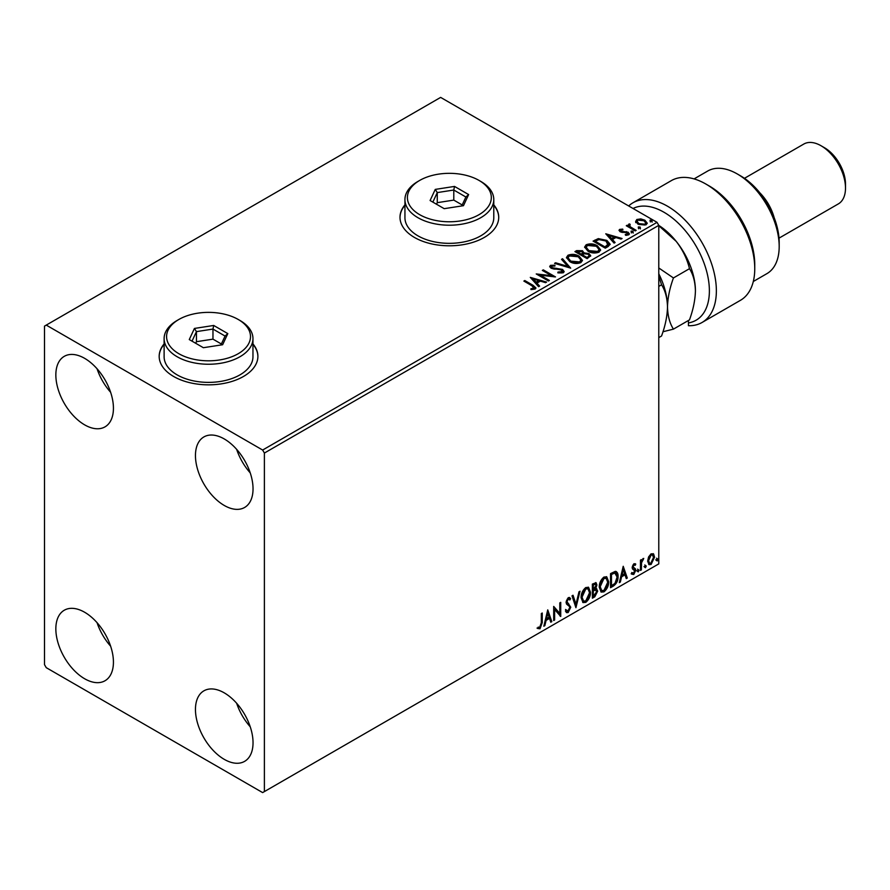 <?xml version="1.0" encoding="UTF-8"?>
<svg xmlns="http://www.w3.org/2000/svg" width="890" height="890" viewBox="0 0 890 890"><rect width="100%" height="100%" fill="white"/><g stroke="black" fill="none" stroke-linecap="round" stroke-linejoin="round"><path stroke-width="1.33" d="M164.116 343.918A49.362 28.502 0 0 0 159.177 356.334A49.362 28.502 0 0 0 173.639 376.481A49.362 28.502 0 0 0 227.428 382.667A49.362 28.502 0 0 0 257.9 356.334A49.362 28.502 0 0 0 252.96 343.918M164.116 344.319A49.362 28.502 0 0 0 159.177 356.534M404.939 204.878A49.362 28.502 0 0 0 399.999 217.293A49.362 28.502 0 0 0 414.462 237.452A49.362 28.502 0 0 0 468.251 243.626A49.362 28.502 0 0 0 498.723 217.293A49.362 28.502 0 0 0 493.783 204.878M404.939 205.279A49.362 28.502 0 0 0 400.011 217.494M224.247 759.348A40.718 23.507 60 0 1 197.647 723.47A40.718 23.507 60 0 1 203.888 690.84A40.718 23.507 60 0 1 224.247 692.854A40.718 23.507 60 0 1 250.846 728.732A40.718 23.507 60 0 1 244.605 761.362A40.718 23.507 60 0 1 224.247 759.348M250.224 726.774A40.718 23.507 60 0 1 236.651 703.267M84.639 424.853A40.718 23.507 60 0 1 58.039 388.963A40.718 23.507 60 0 1 64.28 356.334A40.718 23.507 60 0 1 84.639 358.347A40.718 23.507 60 0 1 111.239 394.237A40.718 23.507 60 0 1 104.998 426.866A40.718 23.507 60 0 1 84.639 424.853M110.616 392.268A40.718 23.507 60 0 1 97.043 368.76M224.247 505.453A40.718 23.507 60 0 1 197.647 469.564A40.718 23.507 60 0 1 203.888 436.934A40.718 23.507 60 0 1 224.247 438.948A40.718 23.507 60 0 1 250.846 474.837A40.718 23.507 60 0 1 244.605 507.467A40.718 23.507 60 0 1 224.247 505.453M250.224 472.879A40.718 23.507 60 0 1 236.651 449.361M84.639 678.747A40.718 23.507 60 0 1 58.039 642.869A40.718 23.507 60 0 1 64.28 610.229A40.718 23.507 60 0 1 84.639 612.253A40.718 23.507 60 0 1 111.239 648.131A40.718 23.507 60 0 1 104.998 680.761A40.718 23.507 60 0 1 84.639 678.747M110.616 646.173A40.718 23.507 60 0 1 97.043 622.655M44.5 326.107L44.5 664.641L46.247 667.667L262.639 792.601L264.386 791.588L264.386 453.055L262.639 450.04L46.247 325.106L44.5 326.107M648.565 556.973L651.102 553.803L653.638 554.036L654.551 557.173L651.102 564.471L649.055 564.672L647.653 561.156L648.565 556.973M653.138 553.625L654.551 557.173M640.455 570.434L640.455 560.133L641.39 559.587L641.39 561.101L643.737 558.408L641.534 562.814L641.39 569.9L640.455 570.434M633.936 563.715L635.749 564.126L635.204 565.328L634.003 564.939L633.09 566.852L635.449 568.944L635.749 570.356L633.769 574.473L631.833 574.195L632.378 572.926L633.669 573.271L634.815 570.946L632.456 568.866L632.156 567.442L633.936 563.715M635.238 563.715L635.749 564.126L635.06 563.726L634.548 564.827M635.204 565.328L633.302 564.538L632.39 566.452L633.09 566.852M632.39 566.452L635.449 568.944L634.748 568.532L635.749 570.356M632.378 572.926L633.669 573.271M634.592 570.101L632.456 568.866M615.29 571.369C617.282 571.814 618.194 573.516 618.06 576.498C618.194 580.48 616.636 583.673 613.377 586.065L610.54 587.712L610.54 573.605L615.29 571.369L616.347 571.625M595.076 588.223L597.691 591.116L594.809 596.79L592.373 598.202L592.373 584.096L596.066 582.694L596.912 584.964L595.766 588.624L596.801 588.813M575.93 607.692L572.014 595.844L573.038 595.254L576.008 604.243L578.978 591.828L580.002 591.238L575.93 607.692M554.626 619.985L553.691 620.53L553.691 606.424L559.799 613.421L559.799 602.897L560.733 602.352L560.733 616.459L554.626 609.494L554.626 619.985L553.691 619.729M541.32 622.956L541.32 613.566L542.255 613.021L542.255 622.555L540.019 628.785L537.716 628.485L538.194 627.127L540.008 627.339L541.32 622.956M264.386 791.588L658.778 563.893L658.778 225.359L264.386 453.055M547.739 609.861L551.811 621.62L550.788 622.21L549.53 618.405L546.104 620.386L544.847 625.637L543.823 626.226L547.739 609.861M568.176 612.531L566.596 612.643L565.439 611.029L566.196 609.873L568.109 611.119L569.823 607.748L569.511 606.535L566.541 604.076L566.062 602.207L568.243 597.657L569.633 597.579L570.601 598.681L569.867 599.982L568.232 599.115L566.997 601.607L570.757 607.225L568.176 612.531L566.263 612.376M566.797 610.874L568.109 611.119M569.166 599.571L567.531 598.714L569.077 599.048L567.531 598.714L566.307 601.206L566.997 601.607M581.092 597.713C581.025 593.73 582.572 590.348 585.731 587.567L588.568 587.311L590.493 592.228C590.548 596.222 588.991 599.593 585.809 602.352L583.028 602.575L581.092 597.713M599.259 587.233C599.192 583.239 600.739 579.857 603.898 577.076L606.735 576.82L608.66 581.737C608.716 585.731 607.158 589.102 603.976 591.861L601.195 592.084L599.259 587.233M623.223 566.285L627.294 578.033L626.271 578.622L625.014 574.829L621.587 576.809L620.33 582.06L619.306 582.65L623.223 566.285M637.474 571.158L638.264 569.533L639.042 570.256L638.264 571.881L636.773 570.757M638.264 569.533L639.042 570.256L638.341 569.856L637.563 571.48M644.683 567.008L645.461 565.373L646.24 566.096L645.461 567.731L643.982 566.596M645.461 565.373L646.24 566.096L645.55 565.695L644.76 567.319M656.431 560.222L657.209 558.597L657.988 559.321L657.209 560.945L655.73 559.821M657.209 558.597L657.988 559.321L657.298 558.92L656.509 560.544M635.727 221.821L636.784 219.507L640.789 218.895L644.872 220.197L647.219 223.167L646.029 224.836L637.985 224.18L635.616 221.187M629.653 224.892L630.242 226.772L636.161 230.354L635.215 230.899L626.293 225.749L627.227 225.203L628.54 225.96L628.707 224.169L629.731 223.935L630.231 224.736L629.441 225.871M626.983 226.149L628.54 226.772L628.707 224.169L628.707 224.97L629.731 224.736L629.731 223.935M619.618 229.409L622.7 229.097L622.922 229.865L620.775 230.009L621.064 231.233L628.095 232.212L629.386 233.859L628.696 234.849L625.548 235.26L625.258 234.47L627.895 233.703L627.895 234.504L627.495 235.082L627.205 232.78L620.174 231.801L618.984 230.321L619.618 229.409L619.618 230.221L621.22 229.854M620.775 230.009L621.064 232.034L622.099 232.379L622.099 231.567M608.137 246.53L605.3 248.165L593.085 241.112L598.28 238.62L606.869 240.389L610.128 244.183L608.137 246.53M587.133 258.656L574.918 251.603L576.653 250.613L582.494 250.735L583.94 252.893L588.991 253.583L590.704 255.753L587.133 258.656M583.985 252.571L583.94 253.695L588.991 254.384L588.991 253.583M570.69 268.146L554.559 263.362L555.582 262.772L567.82 266.399L561.523 259.335L562.547 258.745L570.69 268.146M549.397 280.45L548.451 280.995L536.236 273.942L551.455 275.666L542.344 270.415L543.289 269.87L555.505 276.923L540.308 275.199L549.397 280.45M530.918 289.573L533.833 289.15L533.833 288.349L531.986 285.768L523.865 281.084L524.8 280.539L533.054 285.301L535.936 287.937L535.101 289.061L531.386 289.584L530.918 288.761L534.111 288.115M262.639 450.04L657.031 222.333L440.639 97.399L46.247 325.106M530.284 277.38L546.571 282.074L545.548 282.664L540.375 281.129L536.948 283.109L539.607 286.102L538.584 286.691L530.284 277.38M557.986 272.885L561.935 272.93L561.579 269.937L551.144 268.257L549.709 266.499L550.476 265.353L554.904 265.187L554.926 266.043L551.722 266.088L552.034 267.69L562.536 269.403L564.138 271.528L563.259 272.807L557.841 272.852L557.986 272.051L562.469 271.606M551.722 266.088L551.399 267.145M569.811 261.671L566.452 257.522L567.976 255.252C571.959 253.828 575.685 254.139 579.145 256.209L582.438 260.37L580.881 262.628C576.931 264.019 573.238 263.707 569.811 261.671M587.967 251.18L584.619 247.042L586.143 244.772C590.126 243.337 593.852 243.66 597.312 245.729L600.605 249.89L599.048 252.137C595.098 253.539 591.405 253.216 587.967 251.18M605.767 233.792L622.066 238.498L621.042 239.087L615.869 237.552L612.431 239.532L615.101 242.514L614.078 243.104L605.767 233.792M631.377 232.123L631.144 231.077L632.946 231.211L633.179 232.257L631.377 232.123L631.144 231.077L631.144 231.889L632.946 232.023L632.946 231.211L633.179 232.257M638.586 227.962L638.352 226.917L640.144 227.061L640.388 228.096L638.586 227.962L638.352 226.917L638.352 227.729L640.144 227.862L640.144 227.061L640.388 228.096M650.334 221.176L650.089 220.142L651.892 220.275L652.125 221.31L650.334 221.176L650.089 220.142L650.089 220.942L651.892 221.076L651.892 220.275L652.125 221.31M657.031 222.333L658.778 225.359M498.723 217.494A49.362 28.502 0 0 0 493.783 205.279M257.9 356.534A49.362 28.502 0 0 0 252.96 344.319M524.566 281.485L524.8 280.539M524.8 281.34L535.847 288.327M533.043 289.406L533.043 288.594M533.833 289.15L534.245 288.527M531.096 278.281L545.648 282.608M539.14 286.369L536.948 283.109M533.31 279.026L536.103 282.964L538.728 281.44L538.728 280.639L533.31 279.026L536.103 282.152L538.728 280.639M536.103 282.964L536.103 282.152M537.705 274.788L551.455 276.478L551.455 275.666M543.045 270.816L543.289 269.87M543.289 270.671L554.058 276.89M548.696 280.851L540.308 276.011L540.308 275.199M557.986 272.852L557.986 272.051M561.935 272.93L562.569 272.017M549.786 266.9L550.476 265.353M550.476 266.166L554.904 265.988L554.904 265.187M551.722 266.889L552.034 267.69M552.034 268.491L554.181 269.08L554.181 268.268M554.181 269.08L556.562 269.114L556.562 268.302M556.562 269.114L562.536 270.215L562.536 269.403M562.536 270.215L564.082 271.906M555.482 263.629L555.582 262.772M555.582 263.574L567.82 267.211L567.82 266.399M562.002 259.869L562.547 258.745M562.547 259.557L570.034 267.957M566.496 257.944L567.976 255.252M567.976 256.064C571.959 254.629 575.685 254.952 579.145 257.021L579.145 256.209M579.145 257.021L582.405 260.77M568.098 258.233L570.746 261.938L579.601 262.728L580.836 260.425M578.2 256.754L569.266 255.953L568.054 257.8L570.746 261.126L579.601 261.927L580.881 260.014L578.2 256.754M579.601 262.728L579.601 261.927M570.746 261.938L570.746 261.126M575.619 252.004L582.494 251.536L582.494 250.735M582.494 251.536L583.94 253.695M588.991 254.384L590.637 256.131M587.901 257.577L589.113 255.486L588.056 254.128L584.396 253.717L582.283 254.774L582.283 255.575L586.822 258.2L589.013 255.875M581.504 254.573L582.627 252.593L581.571 251.28L577.109 251.781L577.109 252.593L581.025 254.852L582.516 252.971M581.025 254.852L581.504 253.772M577.109 251.781L581.025 254.051M586.822 258.2L587.901 256.776M582.283 254.774L586.822 257.388M584.663 247.453L586.143 244.772M586.143 245.573C590.126 244.138 593.852 244.461 597.312 246.53L597.312 245.729M597.312 246.53L600.572 250.279M586.265 247.743L588.913 251.447L597.769 252.237L599.003 249.934M596.367 246.263L587.433 245.462L586.221 247.309L588.913 250.635L597.769 251.436L599.048 249.523L596.367 246.263M597.769 252.237L597.769 251.436M588.913 251.447L588.913 250.635M593.786 241.524L598.28 239.432L598.28 238.62M598.28 239.432L606.869 241.201L606.869 240.389M606.869 241.201L610.084 244.583M608.204 245.495L605.923 240.934L598.948 239.577L595.277 241.301L595.277 242.102L604.989 247.709L608.204 245.495L608.404 244.261M595.277 241.301L604.989 246.908L608.471 243.849L608.471 244.65M604.989 247.709L604.989 246.908M606.58 234.704L621.142 239.032M614.623 242.792L612.431 239.532M608.793 235.45L611.586 239.377L614.211 237.864L614.211 237.063L608.793 235.45L611.586 238.576L614.211 237.063M611.586 239.377L611.586 238.576M622.7 229.843L622.7 229.097M620.775 230.821L621.064 232.034L620.775 230.821M622.099 232.379L626.404 232.401L626.404 231.589M626.404 232.401L628.095 233.024L628.095 232.212M628.095 233.024L629.308 234.237M626.493 235.338L627.495 235.082L627.205 233.592M631.377 232.924L631.144 231.889M632.946 232.023L633.179 233.058M627.227 226.004L627.227 225.203M629.653 225.693L630.242 226.772M630.242 227.573L635.46 230.755M638.586 228.763L638.352 227.729M640.144 227.862L640.388 228.897M635.727 222.622L636.784 219.507M636.784 220.308L640.789 219.696L640.789 218.895M640.789 219.696L644.872 221.009L644.872 220.197M644.872 221.009L647.164 223.557M637.151 221.744L638.931 224.447L644.927 225.014L645.695 223.368M643.937 220.742L637.874 220.142L637.084 221.321L638.931 223.635L644.927 224.213L645.762 222.967L643.937 220.742M644.927 225.014L644.927 224.213M638.931 224.447L638.931 223.635M650.334 221.988L650.089 220.942M651.892 221.076L652.125 222.122M541.554 613.433L541.554 622.143L539.329 628.385L540.019 628.785M539.329 628.385L537.015 628.084M547.584 610.529L551.811 621.62M546.104 620.386L545.403 619.985L548.83 618.005L549.53 618.405M545.403 619.985L544.146 625.236L544.847 625.637M547.817 613.221L547.116 612.821L545.804 618.305L546.505 618.717L549.13 617.193L547.817 613.221L546.505 618.717M553.691 606.513L559.799 613.421M560.033 602.764L560.033 616.002M560.133 616.114L560.733 616.459M553.925 619.585L553.925 609.094L554.626 609.494M565.495 609.472L567.408 610.718M569.266 597.435L570.601 598.681M569.9 598.28L569.344 599.27M566.307 601.206L567.564 603.109M566.874 602.708L568.732 603.843M568.031 603.442L570.757 607.225M570.056 606.813L567.486 612.12M572.559 595.532L576.008 604.243M579.078 591.772L575.541 606.535M588.212 587.144L590.493 592.228M589.792 591.817C589.859 595.81 588.29 599.192 585.108 601.94L585.809 602.352M585.108 601.94L582.694 602.341M587.689 588.702L585.075 588.579L581.337 596.767L583.25 600.839M589.547 592.762L588.023 588.846L585.776 588.98L582.038 597.168L583.584 601.084L585.776 600.917L589.547 592.762M585.075 588.579L585.776 588.98M581.337 596.767L582.038 597.168M595.688 582.572L596.912 584.964M596.211 584.563L595.688 587.1M596.411 588.668L597.691 591.116M597.001 590.715L594.12 596.389L594.809 596.79M594.12 596.389L592.373 597.39M595.721 589.959L594.587 589.592L592.618 590.56L592.618 595.81L593.307 596.211L596.756 591.661L595.277 589.992L593.307 590.96L593.307 596.211M595.098 584.129L592.618 584.596L592.618 589.113L593.307 589.514L595.977 585.531L595.499 584.196L593.307 584.997L593.307 589.514M593.585 584.029L594.286 584.43M592.618 584.596L593.307 584.997M592.618 590.56L593.307 590.96M594.587 589.592L595.421 589.692M606.379 576.653L608.66 581.737M607.959 581.337C608.026 585.331 606.457 588.702 603.275 591.461L603.976 591.861M603.275 591.461L600.861 591.85M605.856 578.211L603.242 578.088L599.504 586.276L601.418 590.348M607.714 582.271L606.19 578.355L603.943 578.5L600.205 586.677L601.751 590.593L603.943 590.426L607.714 582.271M603.242 578.088L603.943 578.5M599.504 586.276L600.205 586.677M615.991 571.458L617.36 576.086C617.493 580.08 615.936 583.273 612.676 585.665L613.377 586.065M612.676 585.665L610.54 586.899M617.36 576.086L618.06 576.498M615.413 573.027L614.1 572.582L610.785 574.106L610.785 585.32L611.475 585.72L615.001 583.328L617.115 577.031L614.801 572.982L611.475 574.506L611.475 585.72M610.785 574.106L611.475 574.506M614.1 572.582L615.079 572.771M623.067 566.941L627.294 578.033M621.587 576.809L620.886 576.409L624.324 574.428L625.014 574.829M620.886 576.409L619.629 581.648L620.33 582.06M623.3 569.633L622.6 569.233L621.287 574.729L621.988 575.129L624.613 573.616L623.3 569.633L621.988 575.129M634.503 564.928L633.302 564.538L634.503 564.928M633.558 567.776L634.748 568.532M635.06 569.956L633.068 574.072L633.769 574.473M633.068 574.072L631.144 573.794M631.678 572.526L632.968 572.871M632.668 569.133L633.591 569.611M637.563 569.133L638.341 569.856M640.689 559.988L641.39 561.101M642.847 558.586L643.292 559.754M641.167 560.978L640.845 562.402L641.534 562.814M640.845 562.402L640.689 569.489L641.39 569.9M644.76 564.972L645.55 565.695M653.85 556.773L650.401 564.071L651.102 564.471M650.401 564.071L648.721 564.416M652.148 554.837L650.401 554.659L647.898 560.222L649.288 563.047M653.605 557.73L652.515 554.971L651.102 555.071L648.599 560.622L649.611 563.314L651.102 563.203L653.605 557.73M650.401 554.659L651.102 555.071M647.898 560.222L648.599 560.622M656.509 558.186L657.298 558.92M688.437 320.478L688.437 322.903A64.169 37.046 -120 0 0 707.561 275.099A64.169 37.046 -120 0 0 664.007 212.265A64.169 37.046 -120 0 0 633.035 208.483M628.674 205.968A69.097 39.894 60 0 1 632.946 202.798A69.097 39.894 60 0 1 667.5 206.213A69.097 39.894 60 0 1 712.645 267.111A69.097 39.894 60 0 1 702.054 322.48A69.097 39.894 60 0 1 688.437 325.707L688.437 322.903M740.792 175.986L737.309 173.973L740.792 175.986A54.29 31.35 60 0 1 779.184 242.492L779.184 246.519A59.23 34.198 -120 0 0 737.309 173.973L737.309 173.973A59.23 34.198 -120 0 0 707.683 171.047L694.078 178.901M753.307 281.496L766.924 273.631A59.23 34.198 -120 0 0 779.184 246.519M759.771 192.752A34.554 19.947 60 0 1 774.167 217.672M821.069 145.76L824.563 147.785A29.615 17.099 60 0 1 845.5 184.052L845.5 188.079A34.554 19.947 -120 0 0 821.069 145.771A34.554 19.947 -120 0 0 821.069 145.76A34.554 19.947 -120 0 0 803.792 144.058L744.463 178.311M779.006 238.153L838.347 203.899A34.554 19.947 -120 0 0 845.5 188.079M702.054 322.48L740.447 300.319A69.097 39.894 -120 0 0 754.753 268.68A69.097 39.894 -120 0 0 705.892 184.052A69.097 39.894 -120 0 0 671.338 180.626L632.946 202.798M705.892 184.052L709.386 186.066A64.169 37.046 60 0 1 754.753 264.653L754.753 268.68M658.778 276.078L661.559 284.8L658.778 286.413M661.559 284.8C665.275 290.63 667.255 298.017 667.5 306.972C667.278 316.095 665.297 325.762 661.559 335.997L658.778 337.599M658.778 273.797A54.29 31.35 60 0 1 667.5 306.972A54.29 31.35 60 0 1 667.5 307.562M662.972 331.748L673.441 329.133C669.725 323.315 667.745 315.917 667.5 306.972C667.723 297.85 669.703 288.171 673.441 277.947L658.778 267.968M658.778 225.404A54.29 31.35 60 0 1 676.222 241.379A54.29 31.35 60 0 1 695.424 290.852C695.19 299.974 693.21 309.642 689.483 319.877L673.441 329.133M658.778 225.715L676.222 241.379C682.741 249.89 687.158 258.99 689.483 268.68C693.199 274.509 695.179 281.896 695.424 290.852M689.483 268.68L673.441 277.947M419.691 214.679A41.952 24.219 0 0 0 479.031 214.679A41.952 24.219 0 0 0 479.031 180.425L480.778 181.427A44.422 25.643 180 0 1 493.783 199.56A44.422 25.643 180 0 1 466.36 223.257A44.422 25.643 180 0 1 417.955 217.705A44.422 25.643 180 0 1 404.939 199.56A44.422 25.643 180 0 1 417.955 181.427L419.691 180.425A41.952 24.219 0 0 0 419.691 214.679M404.939 199.56L404.939 217.705A44.422 25.643 0 0 0 417.955 235.839A44.422 25.643 0 0 0 466.36 241.39A44.422 25.643 0 0 0 493.783 217.705L493.783 199.56M454.523 186.422L468.63 194.565L463.468 205.69L444.199 208.672L430.093 200.528L435.255 189.403L454.523 186.422L453.789 190.026L437.268 192.585L432.851 202.119M480.778 181.427L479.031 180.425A41.952 24.219 0 0 0 419.691 180.425M462.188 204.956L453.789 200.105L437.268 202.664L437.268 192.585L435.255 189.403M437.268 202.664L436.534 204.244M453.789 200.105L453.789 190.026L465.882 197.013L461.721 205.968M468.63 194.565L465.882 197.013M178.868 353.719A41.952 24.219 0 0 0 238.209 353.719A41.952 24.219 0 0 0 238.209 319.466A41.952 24.219 0 0 0 238.209 319.454L239.955 320.467A44.422 25.643 180 0 1 252.96 338.601A44.422 25.643 180 0 1 225.537 362.297A44.422 25.643 180 0 1 177.132 356.734A44.422 25.643 180 0 1 164.116 338.601A44.422 25.643 180 0 1 177.132 320.467L178.868 319.466A41.952 24.219 0 0 0 178.868 353.719M164.116 338.601L164.116 356.734A44.422 25.643 0 0 0 177.132 374.879A44.422 25.643 0 0 0 225.537 380.43A44.422 25.643 0 0 0 252.96 356.734L252.96 338.601M213.7 325.462L227.807 333.605L222.645 344.73L203.376 347.712L189.27 339.568L194.432 328.443L213.7 325.462L212.966 329.066L196.445 331.625L192.029 341.159M239.955 320.467L238.209 319.466A41.952 24.219 0 0 0 178.868 319.466M221.365 343.996L212.966 339.146L196.445 341.693L196.445 331.625L194.432 328.443M196.445 341.693L195.711 343.284M212.966 339.146L212.966 329.066L225.059 336.053L220.898 344.997M227.807 333.605L225.059 336.053M533.054 286.113L533.054 285.301M576.653 251.414L576.653 250.613M594.943 240.856L594.943 240.044M606.001 247.131L606.001 246.319M623.968 232.368L623.968 231.556M633.157 229.431L633.157 228.619M541.554 622.143L542.255 622.555M593.085 590.281L593.786 590.693M611.397 573.75L612.098 574.15M640.689 566.029L641.39 566.429M580.881 260.014L580.881 260.815M568.054 257.8L568.054 258.601M582.627 252.593L582.627 253.394M589.113 255.486L589.113 256.287M599.048 249.523L599.048 250.324M586.221 247.309L586.221 248.11M620.475 230.454L620.475 231.255M645.762 222.967L645.762 223.779M637.084 221.321L637.084 222.133M588.023 588.846L587.322 588.446M583.584 601.084L582.883 600.683M595.499 584.196L594.798 583.796M606.19 578.355L605.489 577.955M601.751 590.593L601.05 590.192M634.77 564.95L634.069 564.549M633.613 567.931L632.923 567.52M632.79 573.294L632.089 572.893M634.336 569.889L633.647 569.478M652.515 554.971L651.814 554.57M649.611 563.314L648.91 562.903M824.563 147.785L821.069 145.771"/></g></svg>

